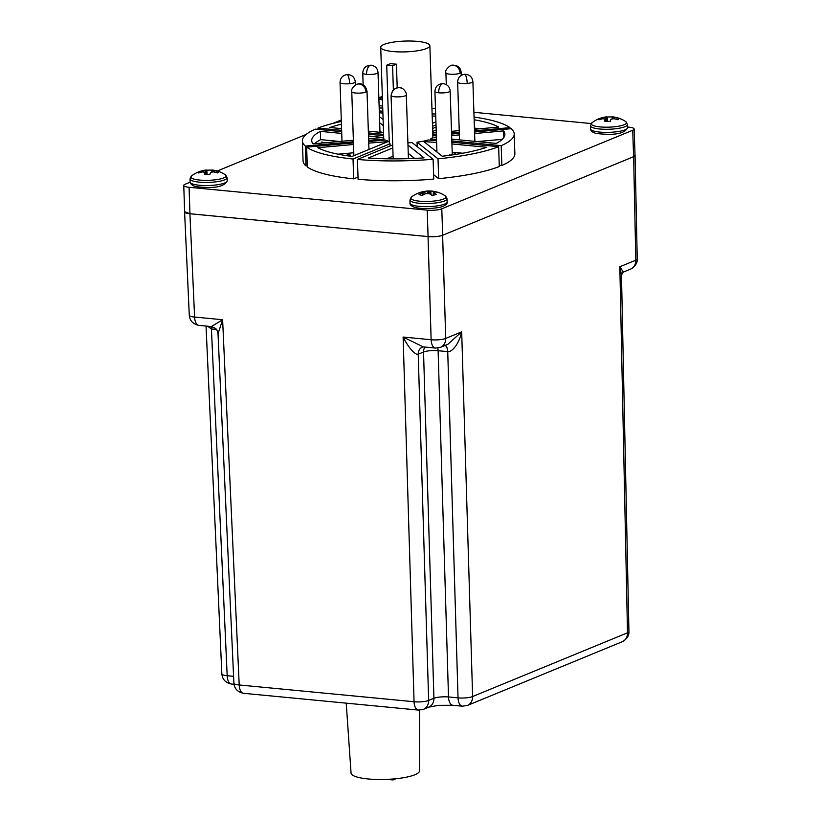 <?xml version="1.0" encoding="UTF-8"?>
<svg xmlns="http://www.w3.org/2000/svg" width="821" height="821" viewBox="0 0 821 821"><rect width="100%" height="100%" fill="white"/><g stroke="black" fill="none" stroke-linecap="round" stroke-linejoin="round"><path stroke-width="1.23" d="M365.992 92.075A7.625 6.414 -112.4 0 0 356.488 84.389C361.928 82.644 365.437 84.912 367.018 91.193A7.625 1.673 178.1 0 1 365.992 92.075A7.625 1.673 178.1 0 1 357.433 93.122A7.625 1.673 178.1 0 1 351.768 91.695L353.872 155.333A7.625 1.673 -1.9 0 0 354.015 155.631M384.023 44.437A24.579 5.408 178.1 0 1 411.567 41.05A24.579 5.408 178.1 0 1 429.855 45.658A24.579 5.408 178.1 0 1 426.54 48.511A24.579 5.408 178.1 0 1 398.996 51.897A24.579 5.408 178.1 0 1 380.718 47.29A24.579 5.408 178.1 0 1 384.023 44.437M430.758 140.186L430.717 138.893L436.505 139.447M429.855 45.658L432.872 136.573A24.579 5.408 178.1 0 1 430.717 138.893M368.496 135.988L382.586 137.446L368.598 138.852M189.959 213.737L189.076 187.291A10.683 2.35 178.1 0 1 183.76 185.443L184.633 211.89A10.683 2.35 -1.9 0 0 189.959 213.737L428.08 236.581A10.683 2.35 -1.9 0 0 442.663 235.258L633.596 156.698A10.683 2.35 -1.9 0 0 635.033 155.456L634.161 129.01A10.683 2.35 178.1 0 1 632.724 130.252L633.596 156.698M442.663 235.258L441.79 208.811L632.724 130.252M441.79 208.811A10.683 2.35 178.1 0 1 427.197 210.135L428.08 236.581M189.076 187.291L427.197 210.135M183.76 185.443A10.683 2.35 178.1 0 1 185.197 184.202L190.123 182.18M341.29 119.969L333.028 123.366M306.223 134.398L217.257 171.004M634.161 129.01A10.683 2.35 178.1 0 0 628.835 127.163L627.624 127.039M591.192 123.55L473.902 112.303M435.479 108.618L431.928 108.269M433.098 159.264L433.755 179.101A105.96 23.296 178.1 0 1 358.089 179.276L357.433 159.438A105.96 23.296 178.1 0 0 433.098 159.264L412.132 142.608A24.579 5.408 178.1 0 1 407.904 142.813M358.018 177.069L353.687 178.855A105.96 23.296 178.1 0 1 307.3 166.971L306.644 147.133L353.461 142.916M307.27 165.821L305.997 165.934A105.96 23.296 178.1 0 1 303.052 160.742L302.395 140.904A105.96 23.296 178.1 0 1 315.408 129.123L341.68 131.647M474.548 131.996L511.257 128.681A105.96 23.296 178.1 0 1 514.203 133.874L514.859 153.712A105.96 23.296 178.1 0 1 501.847 165.493L499.25 165.237M417.191 146.631L417.047 142.166L438.014 158.822A105.96 23.296 178.1 0 0 498.634 146.702L499.301 166.54A105.96 23.296 178.1 0 1 438.671 178.66L433.611 174.637M438.014 158.822L438.671 178.66M498.634 146.702L451.858 142.218M436.546 140.75L428.172 139.939A24.579 5.408 -1.9 0 1 417.047 142.166M451.817 140.914L501.19 145.656L501.847 165.493M514.203 133.874A105.96 23.296 178.1 0 1 501.19 145.656M459.329 133.361L451.591 134.059M436.372 135.434L432.841 135.752M474.517 130.837L509.954 127.645L509.985 128.794M432.8 134.603L436.331 134.285M451.55 132.91L459.298 132.212M474.056 117.044A105.96 23.296 178.1 0 1 509.954 127.645M436.095 127.07L432.595 128.507M432.523 126.301L436.023 124.864M432.113 113.924A105.96 23.296 178.1 0 1 435.664 114.006M383.109 119.548L379.476 116.664M318.004 129.379L317.963 128.076A105.96 23.296 178.1 0 1 341.341 121.446M317.963 128.076L341.628 130.344M368.403 132.92L383.602 134.377M383.643 135.67L368.444 134.213M305.997 165.934L305.34 146.097A105.96 23.296 178.1 0 1 302.395 140.904M368.65 140.391L384.033 138.995L384.064 140.155M305.34 146.097L353.43 141.756M389.236 141.407A24.579 5.408 -1.9 0 1 385.336 140.042L368.68 141.54M353.687 178.855L353.03 159.017A105.96 23.296 178.1 0 1 306.644 147.133M353.03 159.017L390.047 143.788L390.119 145.984M392.705 144.927L357.433 159.438M407.975 145.101L424.036 157.868A96.632 21.243 178.1 0 1 368.331 158.001L392.807 147.934M380.718 47.29L383.725 138.205A24.579 5.408 -1.9 0 0 384.033 138.995M390.047 143.788L389.318 143.716L386.712 65.198L390.56 63.607A24.579 5.408 -1.9 0 0 396.43 64.171L397.21 87.714M451.919 143.942L486.812 147.287A96.632 21.243 178.1 0 1 442.211 156.226L423.8 141.571L436.608 142.474M474.6 133.536L503.591 130.919A96.632 21.243 178.1 0 1 504.884 134.182A96.632 21.243 178.1 0 1 496.223 143.408L451.766 139.149M436.444 137.682L434.011 137.333L436.423 136.974M451.642 135.598L459.38 134.901M474.148 119.763A96.632 21.243 178.1 0 1 498.737 127.07L474.466 129.266M459.237 130.631L451.499 131.329M436.279 132.704L432.749 133.023M432.698 131.442L436.187 130.005M432.185 116.038A96.632 21.243 178.1 0 1 435.735 116.141M435.92 121.857L432.431 123.294M379.671 122.76L383.315 125.644M383.54 132.643L368.342 131.186M341.577 128.62L329.785 127.491A96.632 21.243 178.1 0 1 341.423 124.166M353.379 140.217L313.006 143.86A96.632 21.243 178.1 0 1 311.713 140.596A96.632 21.243 178.1 0 1 320.375 131.37L341.731 133.423M368.742 143.121L387.933 141.633L352.045 156.442A96.632 21.243 178.1 0 1 317.86 147.708L353.512 144.496M386.712 65.198L392.571 65.762L393.372 89.725M393.074 156.195L386.773 158.792M414.584 158.402L408.253 153.363M392.571 65.762L396.43 64.171M462.767 153.219L452.197 152.213M436.875 150.736L435.089 150.571M503.817 137.528L503.591 130.919M502.278 139.324L477.206 141.581M478.889 128.866A96.632 21.243 -1.9 0 0 478.243 128.733M476.036 128.312A96.632 21.243 -1.9 0 0 474.425 128.025M381.775 132.479L379.949 131.021M339.668 141.458L320.642 139.632L320.375 131.37M320.642 139.632A96.632 21.243 -1.9 0 0 314.587 143.716M353.789 152.757L337.985 154.184M454.731 154.564L450.052 155.241M449.354 155.333L455.522 153.722L456.045 154.358M450.052 155.148L449.344 154.964M485.858 142.413L491.707 143.039M476.775 129.051L474.435 128.569M476.662 129.472L476.765 128.733M474.425 128.292L478.489 128.897M321.185 143.121L321.781 142.033L325.044 142.772M323.813 142.885L322.632 142.618M330.114 142.32L331.982 142.146M347.232 155.138L347.221 154.605L348.402 154.902L345.425 155.508M350.146 156.195L350.095 154.902L346.37 155.662M347.221 154.605L350.095 154.902M487.11 142.536L490.527 143.028M408.417 158.638A7.625 1.673 -1.9 0 0 408.427 158.586L406.313 94.949A7.625 1.673 178.1 0 1 405.287 95.831A7.625 1.673 178.1 0 1 397.682 96.899A7.625 1.673 178.1 0 1 391.319 95.862A7.625 1.673 178.1 0 1 391.063 95.452L393.167 158.864M346.226 703.156L351.06 773.105A34.246 7.533 -1.9 0 0 376.654 779.468A34.246 7.533 -1.9 0 0 414.903 774.747A34.246 7.533 -1.9 0 0 419.521 770.827L419.675 710.124M635.023 155.231L633.638 156.678L442.622 235.278C438.804 236.551 433.95 236.992 428.039 236.592L189.918 213.758L184.622 211.695M428.039 236.592L431.128 339.73A10.683 2.473 -1.7 0 0 445.711 338.416A10.683 8.98 67.6 0 1 440.538 347.314L447.845 344.307L461.679 331.848C459.329 343.096 452.309 352.373 447.732 351.634L458.036 697.85A10.683 2.473 -1.7 0 0 472.619 696.536L627.501 632.806A10.683 2.319 -1.2 0 0 628.937 631.606L628.937 631.606C629.163 635.659 626.957 639.025 622.318 641.704A10.683 8.98 -112.4 0 0 627.501 632.806L619.834 266.763L623.324 272.1L630.631 269.093A10.683 8.98 -112.4 0 0 635.803 260.195A10.683 2.319 -1.2 0 0 637.24 258.995L635.074 155.446M628.937 631.606L621.476 274.912L619.834 266.763L635.803 260.195L633.638 156.678M189.918 213.758L194.608 317.05A10.683 5.285 95.5 0 0 198.939 325.383C193.017 324.131 189.795 320.754 189.282 315.233L189.282 315.233A10.683 2.381 -2.6 0 0 194.608 317.05L222.614 319.728L218.017 333.829L233.893 683.164A10.683 2.381 -2.6 0 0 239.209 684.971L414.061 701.739A10.683 2.473 -1.7 0 0 428.644 700.426L418.217 354.21C415.652 355.606 408.283 347.622 403.121 337.041L423.308 346.903L435.458 348.073L440.538 347.314M445.239 345.384A8.477 4.197 95.5 0 1 447.65 351.624L438.116 350.711L448.502 696.937C442.581 696.577 437.716 697.019 433.919 698.25A10.683 8.98 67.6 0 1 428.736 707.158L438.373 705.342L452.833 705.28A10.683 5.285 -84.5 0 1 448.502 696.937L458.036 697.85A10.683 5.285 95.5 0 0 462.367 706.193L467.447 705.434A10.683 8.98 67.6 0 0 472.619 696.536L461.679 331.848L445.711 338.416L442.622 235.278M211.88 326.276L222.614 319.728L239.209 684.971A10.683 5.285 95.5 0 0 243.539 693.304C237.618 692.062 234.406 688.675 233.893 683.164M206.04 326.07L221.855 673.908A10.683 2.381 -2.6 0 0 227.181 675.714L211.418 328.975L207.641 326.224M392.992 779.006L393.013 779.95L395.999 778.729M387.03 779.375L393.013 779.95M607.55 121.354L607.253 117.034A9.955 2.186 178.1 0 1 610.095 116.931A9.955 2.186 178.1 0 1 612.333 116.982M607.253 117.034A28.797 4.433 84.9 0 0 606.668 116.849A28.797 28.797 0 0 0 592.044 122.709L592.044 122.709A17.621 3.869 -1.9 0 0 606.606 127.193A17.621 3.869 -1.9 0 0 625.725 121.59A28.797 28.797 0 0 0 612.507 116.839A28.797 3.335 -85.2 0 0 612.343 116.849L612.24 118.655L612.363 116.869L614.488 117.403A28.797 28.263 -135.5 0 1 618.613 118.501A9.955 2.186 178.1 0 1 618.706 118.994A9.955 2.186 178.1 0 1 617.874 119.743A28.797 27.165 22.7 0 0 613.718 118.696L610.927 119.25A28.797 3.335 -85.2 0 0 610.321 121.262A9.955 2.186 178.1 0 1 607.478 121.354A9.955 2.186 178.1 0 1 604.749 121.272A28.797 4.433 84.9 0 1 605.159 119.271L605.416 121.313L605.159 119.271M606.668 116.849A28.797 4.433 84.9 0 0 606.575 116.869L603.784 117.424A28.797 28.263 -135.5 0 0 599.699 118.542A9.955 2.186 -1.9 0 0 598.878 119.65A9.955 2.186 -1.9 0 0 598.961 119.794A28.797 27.165 22.7 0 1 603.014 118.717L605.139 119.178M599.699 118.542L600.038 119.445M618.285 119.497L618.613 118.501M217.863 172.667L218.191 171.671A9.955 2.186 -1.9 0 1 218.283 172.164A9.955 2.186 -1.9 0 1 217.452 172.923A28.797 27.165 22.7 0 0 213.296 171.866L210.504 172.431A28.797 3.335 -85.2 0 0 209.899 174.432A9.955 2.186 178.1 0 1 207.056 174.524A9.955 2.186 178.1 0 1 204.326 174.442A28.797 4.433 84.9 0 1 204.737 172.441L204.737 172.4M190.01 178.957L190.113 182.046A18.565 4.084 -1.9 0 0 199.37 185.259A18.565 4.084 -1.9 0 0 206.225 185.556A18.565 4.084 -1.9 0 0 227.222 180.815L227.119 177.726A18.565 4.084 178.1 0 1 206.122 182.457A18.565 4.084 178.1 0 1 199.267 182.159A18.565 4.084 178.1 0 1 190.01 178.957L191.621 175.889A17.621 3.869 -1.9 0 0 206.184 180.363A17.621 3.869 -1.9 0 0 225.303 174.77A28.797 28.797 0 0 0 212.085 170.009A28.797 3.335 -85.2 0 0 211.921 170.029L211.818 171.825M207.128 174.524L206.83 170.204A9.955 2.186 178.1 0 1 209.673 170.111A9.955 2.186 178.1 0 1 211.91 170.163M218.191 171.671A28.797 28.263 -135.5 0 0 214.065 170.573L211.941 170.039M206.83 170.204A28.797 4.433 84.9 0 0 206.245 170.029A28.797 4.433 84.9 0 0 206.153 170.039L203.351 170.604A28.797 28.263 -135.5 0 0 199.277 171.712L199.616 172.615M199.277 171.712A9.955 2.186 178.1 0 0 198.456 172.831A9.955 2.186 178.1 0 0 198.538 172.964A28.797 27.165 22.7 0 1 202.592 171.897L204.716 172.359M382.463 99.926A9.955 2.186 178.1 0 1 380.944 99.628A9.955 2.186 178.1 0 1 379.559 99.125A28.797 22.906 96.6 0 1 382.381 97.545M382.658 106.001A17.621 3.869 178.1 0 1 379.107 105.704M382.35 96.601A9.955 2.186 178.1 0 0 380.944 96.97A9.955 2.186 178.1 0 0 380.821 97.011A28.797 16.287 72.9 0 1 382.35 96.662M434.083 191.95L434.176 191.457A9.955 2.186 178.1 0 1 436.125 191.816A9.955 2.186 178.1 0 1 436.197 191.837A9.955 2.186 178.1 0 1 437.583 192.34A28.797 21.808 -68.4 0 0 434.319 191.919L433.447 192.083M409.946 200.047A18.565 4.084 178.1 0 0 413.763 202.377A18.565 4.084 178.1 0 0 419.203 203.259A18.565 4.084 178.1 0 0 437.829 202.664A18.565 4.084 178.1 0 0 447.055 198.815L445.239 195.86A17.621 3.869 178.1 0 1 436.536 200.735A17.621 3.869 178.1 0 1 414.451 200.345A17.621 3.869 178.1 0 1 411.557 196.978L409.946 200.047L410.048 203.146A18.565 4.084 178.1 0 0 413.866 205.476A18.565 4.084 178.1 0 0 419.305 206.358A18.565 4.084 178.1 0 0 437.932 205.763A18.565 4.084 178.1 0 0 447.158 201.915C447.548 203.413 446.285 204.829 443.35 206.174C439.091 208.288 422.979 209.581 415.19 207.446C411.372 206.245 409.658 204.809 410.048 203.146M434.176 191.457A28.797 22.906 96.6 0 0 431.774 191.077A28.797 22.906 96.6 0 0 430.789 191.016L427.3 191.026A28.797 17.385 -95.3 0 0 427.094 191.036A28.797 17.385 -95.3 0 0 424.744 191.478A9.955 2.186 178.1 0 0 420.393 192.34A9.955 2.186 178.1 0 0 420.27 192.371A28.797 16.287 72.9 0 1 422.671 191.95L422.21 192.73A28.797 22.906 96.6 0 0 419.018 194.485A9.955 2.186 -1.9 0 0 420.403 194.988A9.955 2.186 -1.9 0 0 422.425 195.367A28.797 21.808 -68.4 0 1 425.74 193.643L429.239 193.633A28.797 16.287 72.9 0 1 431.867 195.347A9.955 2.186 178.1 0 0 436.331 194.454A28.797 17.385 -95.3 0 0 433.857 192.709L433.396 192.186L433.201 195.162L433.375 192.145M423.133 192.155L423.4 194.793M424.744 191.478L425.155 193.9M425.114 142.638L425.073 141.366M386.865 141.479L386.886 142.115M406.313 94.949C406.549 93.337 405.584 91.429 403.429 89.222A7.625 7.204 128.5 0 0 391.319 95.862M460.129 73.223A7.625 6.414 67.6 0 0 450.626 65.536C456.958 64.582 460.468 66.85 461.156 72.34A7.625 1.673 178.1 0 1 460.129 73.223A7.625 1.673 178.1 0 1 451.581 74.27A7.625 1.673 178.1 0 1 445.906 72.843L446.296 84.594M366.566 74.362A7.625 1.673 178.1 0 1 362.759 73.048C363.128 68.03 365.909 65.413 371.113 65.198C375.33 66.019 377.629 68.461 378.009 72.546A7.625 1.673 178.1 0 1 376.983 73.428A7.625 1.673 178.1 0 1 366.566 74.362A7.625 3.777 -84.5 0 1 371.113 65.198M447.732 351.634A8.477 4.136 95.3 0 0 445.3 345.354M243.539 693.304L418.392 710.073A10.683 5.285 -84.5 0 1 414.061 701.739L403.121 337.041L431.128 339.73A10.683 5.285 95.5 0 0 435.458 348.073M418.392 710.073L423.472 709.323A10.683 8.98 -112.4 0 0 428.644 700.426L433.919 698.25L423.533 352.024C427.331 350.7 432.185 350.269 438.116 350.711A8.477 4.197 -84.5 0 0 437.767 348.042M221.855 673.908C222.368 679.419 225.58 682.805 231.501 684.047A10.683 5.285 -84.5 0 1 227.181 675.714L233.585 676.33M418.217 354.21A8.477 7.091 -112 0 1 422.333 347.15L422.343 347.15A8.477 7.091 -112 0 0 422.333 347.15A8.477 7.122 67.6 0 0 418.269 354.2L423.533 352.024A8.477 7.122 67.6 0 1 424.991 347.067M211.038 326.542A8.477 4.259 -84.4 0 1 211.336 328.964M216.344 329.447L211.418 328.975A8.477 4.197 -84.5 0 0 211.12 326.553L198.939 325.383M438.712 92.804A7.625 3.777 95.5 0 1 443.268 83.639C447.476 84.46 449.775 86.903 450.165 90.987A7.625 1.673 178.1 0 1 449.138 91.87A7.625 1.673 178.1 0 1 438.712 92.804A7.625 1.673 178.1 0 1 434.914 91.49L436.926 152.018M349.633 83.721A7.625 1.673 178.1 0 1 340.038 82.408C340.284 77.974 342.603 75.358 346.985 74.557C351.84 74.66 354.61 77.102 355.288 81.905A7.625 1.673 178.1 0 1 354.262 82.788A7.625 1.673 178.1 0 1 349.633 83.721A7.625 1.868 -95.2 0 0 346.985 74.557M467.221 83.434A7.625 1.868 84.8 0 0 464.573 74.27C469.427 74.362 472.198 76.815 472.886 81.618A7.625 1.673 178.1 0 1 471.859 82.5A7.625 1.673 178.1 0 1 467.221 83.434A7.625 1.673 178.1 0 1 457.636 82.121L459.544 139.888M590.535 128.876A18.565 4.084 -1.9 0 0 599.792 132.089A18.565 4.084 -1.9 0 0 606.647 132.386A18.565 4.084 -1.9 0 0 627.644 127.645C625.407 132.427 618.521 134.644 606.976 134.285C599.268 133.946 595.153 133.474 594.64 132.879C591.91 131.976 590.535 130.642 590.535 128.876L590.432 125.777L592.044 122.709M627.644 127.645L627.542 124.546A18.565 4.084 178.1 0 1 606.545 129.287A18.565 4.084 178.1 0 1 599.689 128.989A18.565 4.084 178.1 0 1 590.432 125.777M605.785 121.323L605.395 117.105M603.825 118.676L603.784 117.424M604.061 118.665L604.01 117.382M606.155 121.334L605.754 117.034M607.037 121.354L606.503 116.88M607.119 121.354L606.575 116.869M612.671 118.655L612.743 117.013M612.948 118.655L613.02 117.085M614.272 118.799L614.272 117.352M614.488 118.84L614.488 117.403M204.973 170.275L205.363 174.504M214.065 170.573L214.065 172.02M213.85 170.532L213.85 171.969M212.598 170.265L212.526 171.825M212.321 170.193L212.249 171.825M206.153 170.039L206.687 174.524M206.081 170.05L206.615 174.524M205.332 170.204L205.722 174.514M203.587 170.552L203.639 171.846M203.351 170.604L203.403 171.846M382.832 111.204A18.565 4.084 178.1 0 1 379.856 110.989A18.565 4.084 178.1 0 1 379.281 110.938M382.73 108.105A18.565 4.084 178.1 0 1 379.754 107.9A18.565 4.084 178.1 0 1 379.179 107.838M422.466 195.336L422.21 192.73M422.62 195.244L422.353 192.658M427.238 193.325L427.3 191.026M427.413 193.294L427.464 191.016M428.778 193.499L428.726 190.995M429.229 193.623L429.167 190.985M430.84 194.608L430.584 191.006M431.056 194.762L430.789 191.016M433.632 195.09L433.755 192.627M433.745 195.07L433.857 192.709M351.768 91.695C351.193 89.294 352.763 86.862 356.488 84.389M367.018 91.193L368.947 149.494M403.429 89.222C400.114 86.605 396.543 87.016 392.705 90.464L391.063 95.452M461.156 72.34L461.258 75.368M450.626 65.536C446.634 68.451 445.054 70.883 445.906 72.843M378.009 72.546L379.99 132.304M362.759 73.048L363.149 84.799M622.318 641.704L467.447 705.434M189.282 315.233L184.592 211.921M637.24 258.995C637.465 263.048 635.269 266.415 630.631 269.093M621.476 274.912L623.324 272.1M452.833 705.28L462.367 706.193M231.501 684.047L234.006 684.293M423.472 709.323L428.736 707.158M422.333 347.15L423.349 346.903M218.017 333.829C216.723 329.344 217.401 328.759 211.089 326.553M450.165 90.987L452.268 154.379M443.268 83.639C438.065 83.855 435.284 86.472 434.914 91.49M355.288 81.905L355.39 84.943M340.038 82.408L341.998 141.243M472.886 81.618L474.866 141.366M464.573 74.27C460.191 75.07 457.882 77.687 457.636 82.121M627.542 124.546L625.725 121.59M612.24 118.655L612.343 116.859M190.113 182.046L191.375 184.571C194.751 186.398 193.828 186.88 206.553 187.455C218.099 187.814 224.985 185.597 227.222 180.815M227.119 177.726L225.303 174.77M206.245 170.029A28.797 28.797 0 0 0 191.621 175.889M382.894 113.072L379.343 112.754M380.944 96.97A28.797 28.797 0 0 0 378.85 97.73M445.239 195.86A28.797 28.797 0 0 0 436.125 191.816M431.774 191.077A28.797 28.797 0 0 0 427.094 191.036M420.393 192.34A28.797 28.797 0 0 0 411.557 196.978M447.055 198.815L447.158 201.915"/></g></svg>
